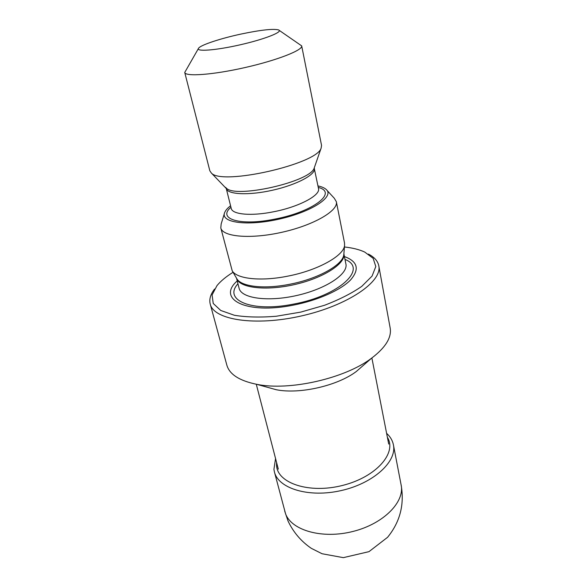 <?xml version="1.0" encoding="UTF-8"?>
<svg xmlns="http://www.w3.org/2000/svg" width="587" height="587" viewBox="0 0 587 587"><rect width="100%" height="100%" fill="white"/><g stroke="black" fill="none" stroke-linecap="round" stroke-linejoin="round"><path stroke-width="0.88" d="M368.401 254.098C374.352 257.128 377.815 261.032 378.784 265.786L390.172 328.03C391.786 337.54 385.542 347.629 371.439 358.297C344.907 378.49 289.479 391.081 256.82 384.338C239.496 380.809 229.502 374.411 226.846 365.143L210.227 304.081C209.045 299.37 210.484 294.358 214.541 289.053M378.784 265.786C382.541 281.489 348.003 305.445 301.542 315.909C255.118 326.548 213.624 319.864 210.227 304.081M363.536 365.187L356.302 371.505C337.408 385.842 299.414 394.471 276.183 389.709L266.924 387.141M233.061 272.287C226.105 276.609 220.741 281.056 216.97 285.634L212.083 294.938L213.235 303.464L220.756 310.479L234.433 315.285C246.386 317.215 260.305 317.545 276.191 316.261L300.683 312.123L324.552 305.269C339.44 299.561 351.848 293.258 361.79 286.346L372.055 276.103L375.805 266.527L373.156 258.346L364.725 252.065C359.347 249.563 352.589 247.868 344.452 246.98M344.422 256.563C357.835 261.516 359.809 269.382 350.366 280.16C340.379 290.294 317.442 300.493 293.243 305.152C245.902 314.735 216.427 298.996 237.229 280.916M326.93 190.283L334.267 198.223L336.344 201.679L344.518 242.989L344.584 245.329C344.063 255.727 317.589 270.534 287.278 276.242C260.621 281.577 236.803 278.862 232.225 270.856L220.8 227.932L221.174 223.918L224.359 213.587M336.344 201.679C338.611 210.572 314.14 225.019 282.508 232.144C250.906 239.386 222.598 236.928 220.8 227.932M317.956 185.918C321.683 186.703 324.398 187.869 326.123 189.403C334.81 196.476 312.167 211.702 279.529 219.032C246.936 226.523 219.934 222.576 224.718 212.443C225.599 210.315 227.551 208.092 230.574 205.773M279.192 30.348L301.681 45.881L321.551 145.429L321.133 148.1C317.281 164.074 221.739 185.778 211.364 173.04L209.838 170.81L184.736 72.45L198.311 48.728M301.681 45.881C303.053 50.1 277.24 60.263 245.109 67.534C213 74.857 185.331 76.846 184.736 72.45M240.919 34.083C260.489 29.981 273.021 28.58 278.502 29.893C283.734 31.713 264.898 39.212 239.958 44.854C215.025 50.541 194.803 51.913 198.729 48.017C201.532 44.707 221.035 38.346 240.919 34.083M387.383 437.293C397.201 452.746 376.45 476.93 342.83 485.361C309.29 494.056 277.174 483.218 276.558 465.322L276.572 462.468M386.606 433.323C390.355 436.728 392.637 440.668 393.466 445.144C396.863 461.778 373.383 483.358 341.223 490.556C309.107 497.959 278.605 488.648 274.481 472.175L273.924 469.395L275.56 458.55M344.995 259.447C368.203 268.288 339.814 295.709 293.353 304.139C251.441 312.622 222.891 300.016 237.955 283.763M236.532 278.209L239.1 288.261C241.213 298.306 267.775 302.144 296.897 295.459C326.049 288.907 348.34 273.968 345.904 263.996L343.879 253.826C345.765 263.578 323.386 278.077 294.425 284.592C265.493 291.225 239.048 287.821 236.546 278.238M236.568 278.267L236.899 278.832C241.374 286.639 264.084 289.376 289.376 284.321C318.139 278.935 343.285 264.693 343.821 254.545L343.872 253.885M318.264 187.444C338.075 192.228 313.627 211.709 275.032 219.068C240.112 226.355 216.955 218.907 230.948 207.277M314.375 168.469C315.953 174.486 296.978 184.714 272.962 190.129C248.969 195.625 227.433 194.59 226.259 188.493L231.227 208.4C232.225 214.556 251.485 216.332 273.872 211.716C299.091 206.822 320.678 195.258 318.499 188.566L314.199 168.051L314.529 167.119M225.54 187.334L226.237 188.038C235.343 198.839 310.655 181.728 314.199 168.051L321.133 148.1M393.466 445.144L401.068 484.664C405.103 501.709 383.876 523.677 353.183 531.396C322.549 539.306 291.739 530.523 285.598 513.904L274.481 472.175M356.302 371.505L371.439 358.297M276.183 389.709L256.82 384.338M256.277 384.236L278.304 469.138M371.879 357.967L388.704 444.058M343.865 253.973L344.584 245.329M236.612 278.341L232.225 270.856M226.259 188.493L211.364 173.04M401.068 484.664C404.604 504.35 400.114 521.894 387.581 537.296L368.981 551.648L343.336 557.65L322.05 553.739L311.308 548.339C301.094 541.346 293.331 532.226 288.019 520.97L284.702 511.101"/></g></svg>
